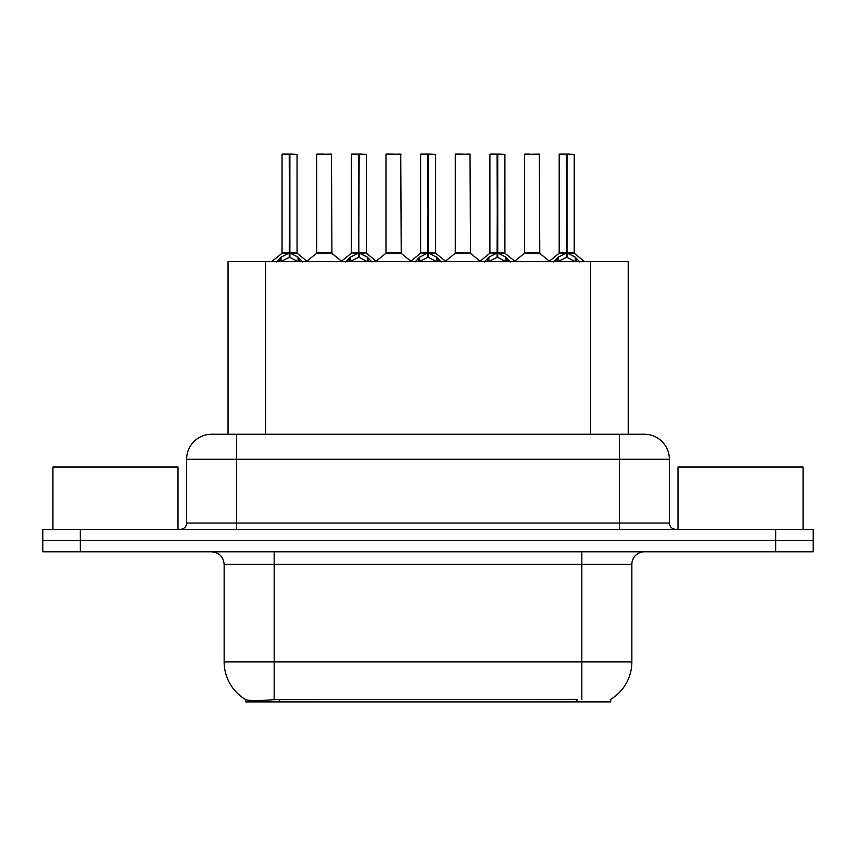 <?xml version="1.0" encoding="UTF-8"?>
<svg xmlns="http://www.w3.org/2000/svg" width="856" height="856" viewBox="0 0 856 856"><rect width="100%" height="100%" fill="white"/><g stroke="black" fill="none" stroke-linecap="round" stroke-linejoin="round"><path stroke-width="1.28" d="M228.038 434.249L228.038 261.669L628.208 261.669L628.208 434.249M610.724 699.341L610.724 701.888L245.533 701.888L245.533 699.491M224.144 661.87L274.166 661.87L274.166 564.318L224.144 564.318L224.144 661.87A43.774 43.774 0 0 0 245.779 699.63C249.021 700.893 258.48 700.893 274.166 699.63L576.826 699.416M610.221 699.63A43.774 43.774 0 0 0 631.856 661.87L631.856 564.318A12.508 12.508 0 0 1 644.365 551.81M80.314 529.308L813.2 529.308L813.2 540.553L42.8 540.553L42.8 551.81L80.314 551.81L80.314 540.553L42.8 540.553L42.8 529.308L80.314 529.308L80.314 540.553L813.2 540.553L813.2 551.81L80.314 551.81M212.021 434.249L644.365 434.249A25.017 25.017 0 0 1 669.371 459.265L669.371 523.048C669.745 526.847 671.832 528.933 675.63 529.308M211.635 434.249A25.017 25.017 0 0 0 186.629 459.265L186.629 523.048A6.249 6.249 0 0 1 180.37 529.308M220.966 434.249L220.399 434.249M276.477 261.957L281.025 257.153L289.221 253.012L289.221 257.378L289.66 154.112L297.053 154.358L297.053 252.905L289.884 253.012L298.081 257.153L302.628 261.957M282.052 154.358L289.232 154.112L282.052 154.358L282.052 252.905L289.221 253.012M289.232 154.112L282.298 154.112M297.053 154.358L289.874 154.112M289.446 154.112L289.446 252.905L297.289 253.397L290.708 253.408M289.221 154.358L289.553 252.905M287.049 154.112L292.057 154.112M289.884 253.012L289.884 257.378L289.66 252.916M289.884 252.905L289.884 154.358M298.081 257.153L298.081 261.669L289.884 257.378M289.221 257.378L282.234 260.834M326.093 252.905L316.463 253.397L331.925 253.397L331.454 154.112L316.688 154.358L316.688 252.905L331.7 252.905L323.868 252.905M324.092 154.112L316.945 154.112M345.77 261.957L350.318 257.153L358.514 253.012L358.514 257.378L358.953 154.112L366.347 154.358L366.347 252.905L359.167 253.012L367.363 257.153L371.911 261.957M351.335 154.358L358.525 154.112L351.335 154.358L351.335 252.905L358.514 253.012M358.525 154.112L351.581 154.112M366.347 154.358L359.156 154.112M358.728 154.112L358.728 252.905L359.167 154.358M358.514 154.358L358.835 252.905M356.342 154.112L361.339 154.112M359.167 253.012L359.167 257.378L358.953 252.916M367.363 257.153L367.363 261.669L359.167 257.378M358.514 257.378L351.527 260.834M415.053 261.957L419.601 257.153L427.797 253.012L427.797 257.378L428.235 154.112L435.629 154.358L435.629 252.905L428.449 253.012L436.646 257.153L441.193 261.957M420.617 154.358L427.807 154.112L420.617 154.358L420.617 252.905L427.797 253.012M427.807 154.112L420.874 154.112M435.629 154.358L428.439 154.112M428.011 154.112L428.011 252.905L435.854 253.397L429.273 253.408M427.797 154.358L428.128 252.905M425.625 154.112L430.622 154.112M428.449 253.012L428.449 257.378L428.235 252.916M428.449 252.905L428.449 154.358M436.646 257.153L436.646 261.669L428.449 257.378M427.797 257.378L420.81 260.834M484.336 261.957L488.883 257.153L497.079 253.012L497.079 257.378L497.518 154.112L504.912 154.358L504.912 252.905L497.743 253.012L505.939 257.153L510.486 261.957M489.91 154.358L497.09 154.112L489.91 154.358L489.91 252.905L497.079 253.012M497.09 154.112L490.156 154.112M504.912 154.358L497.732 154.112M497.304 154.112L497.304 252.905L505.147 253.397L498.567 253.408M497.079 154.358L497.411 252.905M494.907 154.112L499.915 154.112M497.743 253.012L497.743 257.378L497.518 252.916M497.743 252.905L497.743 154.358M505.939 257.153L505.939 261.669L497.743 257.378M497.079 257.378L490.092 260.834M553.629 261.957L558.176 257.153L566.372 253.012L566.372 257.378L566.811 154.112L574.205 154.358L574.205 252.905L567.025 253.012L575.221 257.153L579.769 261.957M559.193 154.358L566.383 154.112L559.193 154.358L559.193 252.905L566.372 253.012M566.383 154.112L559.439 154.112M574.205 154.358L567.014 154.112M566.586 154.112L566.586 252.905L574.43 253.397L567.849 253.408M566.372 154.358L566.693 252.905M564.2 154.112L569.197 154.112M567.025 253.012L567.025 257.378L566.811 252.916M567.025 252.905L567.025 154.358M575.221 257.153L575.221 261.669L567.025 257.378M566.372 257.378L559.385 260.834M395.376 252.905L385.746 253.397L401.218 253.397L400.736 154.112L385.981 154.358L385.981 252.905L400.983 252.905L393.15 252.905M393.375 154.112L386.227 154.112M464.658 252.905L455.039 253.397L470.5 253.397L470.019 154.112L455.264 154.358L455.264 252.905L470.276 252.905L462.443 252.905M462.657 154.112L455.51 154.112M533.951 252.905L524.321 253.397L539.783 253.397L539.312 154.112L524.546 154.358L524.546 252.905L539.558 252.905L531.726 252.905M529.554 154.112L524.803 154.112M177.995 529.308L177.995 467.023L52.933 467.023L52.933 529.308M803.067 529.308L803.067 467.023L678.005 467.023L678.005 529.308M576.955 701.888L576.955 699.416M279.302 701.888L279.302 699.416M265.563 434.249L265.563 261.669M590.693 434.249L590.693 261.669M581.834 551.81L581.834 564.318L274.166 564.318L274.166 551.81M631.856 564.318L581.834 564.318L581.834 661.87L631.856 661.87M581.834 699.63L581.834 661.87L274.166 661.87L274.166 699.63M775.686 551.81L775.686 529.308M669.371 459.265L186.629 459.265M236.652 529.308L236.652 434.249M186.629 523.048L669.371 523.048M619.348 434.249L619.348 529.308M288.397 253.408L282.052 252.905L289.221 252.916M279.719 258.287L279.719 261.669M281.025 257.153L281.025 261.669M299.386 258.287L299.386 261.669M331.7 154.358L316.688 154.358M357.69 253.408L351.335 252.905L358.514 252.916M359.167 252.916L366.336 252.905L359.991 253.408M349.002 258.287L349.002 261.669M350.318 257.153L350.318 261.669M368.679 258.287L368.679 261.669M426.973 253.408L420.628 252.905L427.797 252.916M418.284 258.287L418.284 261.669M419.601 257.153L419.601 261.669M437.962 258.287L437.962 261.669M496.255 253.408L489.91 252.905L497.079 252.916M487.578 258.287L487.578 261.669M488.883 257.153L488.883 261.669M507.244 258.287L507.244 261.669M565.548 253.408L559.193 252.905L566.372 252.916M556.86 258.287L556.86 261.669M558.176 257.153L558.176 261.669M576.537 258.287L576.537 261.669M400.983 154.358L385.981 154.358M470.276 154.358L455.264 154.358M539.558 154.358L524.546 154.358M224.144 564.318C223.405 556.721 219.232 552.559 211.635 551.81M281.817 253.397L271.62 261.669M297.289 253.397L307.486 261.669M316.463 253.397L306.876 261.166M331.925 253.397L341.523 261.166M351.11 253.397L340.913 261.669M366.571 253.397L376.768 261.669M420.392 253.397L410.195 261.669M435.854 253.397L446.062 261.669M489.675 253.397L479.478 261.669M505.147 253.397L515.344 261.669M558.968 253.397L548.76 261.669M574.43 253.397L584.627 261.669M385.746 253.397L376.159 261.166M401.218 253.397L410.805 261.166M455.039 253.397L445.452 261.166M470.5 253.397L480.088 261.166M524.321 253.397L514.734 261.166M539.783 253.397L549.381 261.166"/></g></svg>
